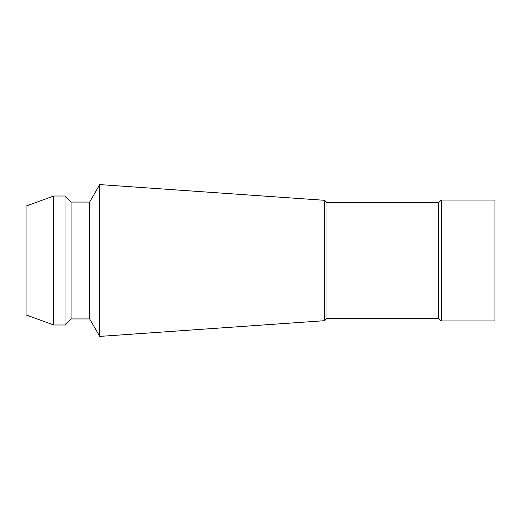 <?xml version="1.0" encoding="UTF-8"?>
<svg xmlns="http://www.w3.org/2000/svg" width="521" height="521" viewBox="0 0 521 521"><rect width="100%" height="100%" fill="white"/><g stroke="black" fill="none" stroke-linecap="round" stroke-linejoin="round"><path stroke-width="0.78" d="M441.209 320.962L494.95 320.962L494.95 200.038L441.209 200.038L441.209 320.962L438.519 318.272L327.006 318.272L324.59 320.689L99.745 336.41L89.658 318.943L71.058 318.943L65.014 324.993L53.735 324.993L26.05 314.912L26.05 206.088L53.735 196.007L53.735 324.993M65.014 324.993L65.014 196.007L53.735 196.007M89.658 318.943L89.658 202.057L71.058 202.057L71.058 318.943M71.058 202.057L65.014 196.007M438.519 318.272L438.519 202.728L327.006 202.728L324.59 200.311L99.745 184.59L99.745 336.41M99.745 184.59L89.658 202.057M324.59 200.311L324.59 320.689M327.006 202.728L327.006 318.272M441.209 200.038L438.519 202.728"/></g></svg>

